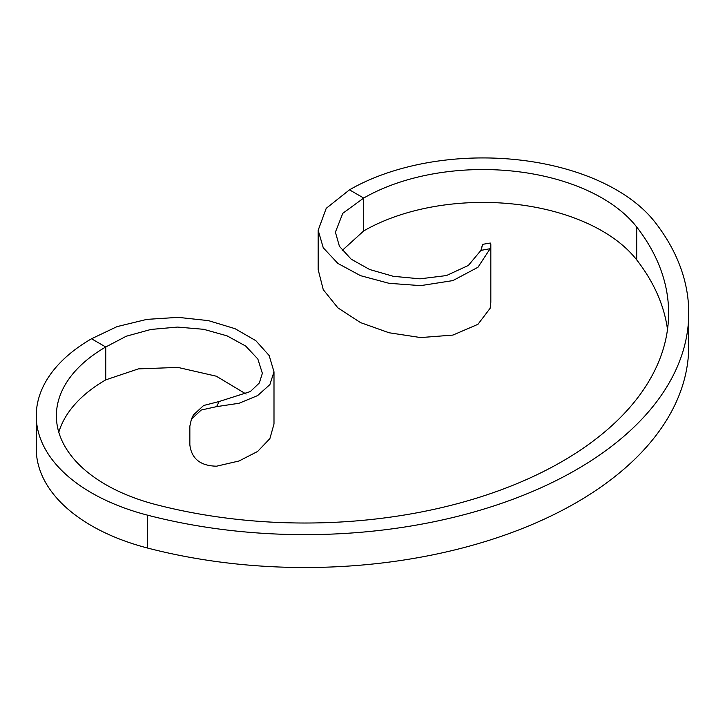 <?xml version="1.0" encoding="UTF-8"?>
<svg xmlns="http://www.w3.org/2000/svg" width="725" height="725" viewBox="0 0 725 725"><rect width="100%" height="100%" fill="white"/><g stroke="black" fill="none" stroke-linecap="round" stroke-linejoin="round"><path stroke-width="1.09" d="M246.101 394.047L216.322 376.202L177.87 367.403L138.393 368.889L105.75 379.864L105.75 346.994A168.572 97.322 0 0 0 56.378 415.815A168.572 97.322 0 0 0 155.893 504.591A363.723 209.996 0 0 0 668.622 313.037A363.723 209.996 0 0 0 636.695 227.007A168.572 97.322 0 0 0 363.723 198.052L349.486 189.841L326.223 208.329L318.166 230.278L323.259 247.787L337.886 263.429L360.552 275.672L389.044 283.312L420.663 285.632L452.871 280.602L477.956 267.271L490.154 248.702L480.938 250.379L482.551 244.352L481.436 249.119M667.507 329.467A363.723 209.996 0 0 0 636.695 259.876A168.572 97.322 0 0 0 363.723 230.922L363.723 198.052L342.798 213.304L335.394 232.181L339.427 246.31L351.163 259.169L369.641 269.51L393.276 276.298L420.047 278.835L446.446 275.563L468.368 265.441L480.938 250.379M91.522 338.774L117.015 326.631L146.84 319.381L178.214 317.36L208.483 320.631L235.081 328.697L255.871 340.714L269.165 355.54L273.996 371.834L269.881 384.603L257.638 395.578L239.06 403.263L216.585 406.643L219.186 401.496L250.361 391.554L259.314 382.99L262.368 373.312L257.828 358.984L245.675 346.061L227.061 335.847L203.653 329.304L177.498 327.075L150.927 329.449L126.241 336.237L105.75 346.994L91.522 338.774A188.699 108.949 0 0 0 36.25 415.815A188.699 108.949 0 0 0 147.646 515.194A383.851 221.614 0 0 0 688.75 313.037A383.851 221.614 0 0 0 655.056 222.24A188.699 108.949 0 0 0 349.486 189.841M36.25 415.815L36.25 448.684A188.699 108.949 0 0 0 147.646 548.064A383.851 221.614 0 0 0 688.75 345.897L688.75 313.037M105.75 379.864A168.572 97.322 0 0 0 58.797 432.245M342.227 250.442L363.723 230.922M318.166 230.278L318.166 269.618L323.259 289.674L337.886 307.853L360.552 322.616L389.044 332.757L420.663 337.569L452.871 335.095L477.956 324.311L490.154 308.252L490.825 302.307L490.825 244.407L490.154 248.702M482.551 244.352L490.29 243.038L490.825 244.407M219.186 401.496L203.625 405.502L193.403 414.963L191.418 419.132L189.85 426.155L189.85 444.806C191.527 458.762 200.435 465.885 216.585 466.193L239.06 460.982L257.638 451.448L269.881 438.616L273.996 423.989L273.996 371.834M191.418 419.132L201.251 410.024L216.585 406.643M636.695 259.876L636.695 227.007M147.646 515.194L147.646 548.064"/></g></svg>
